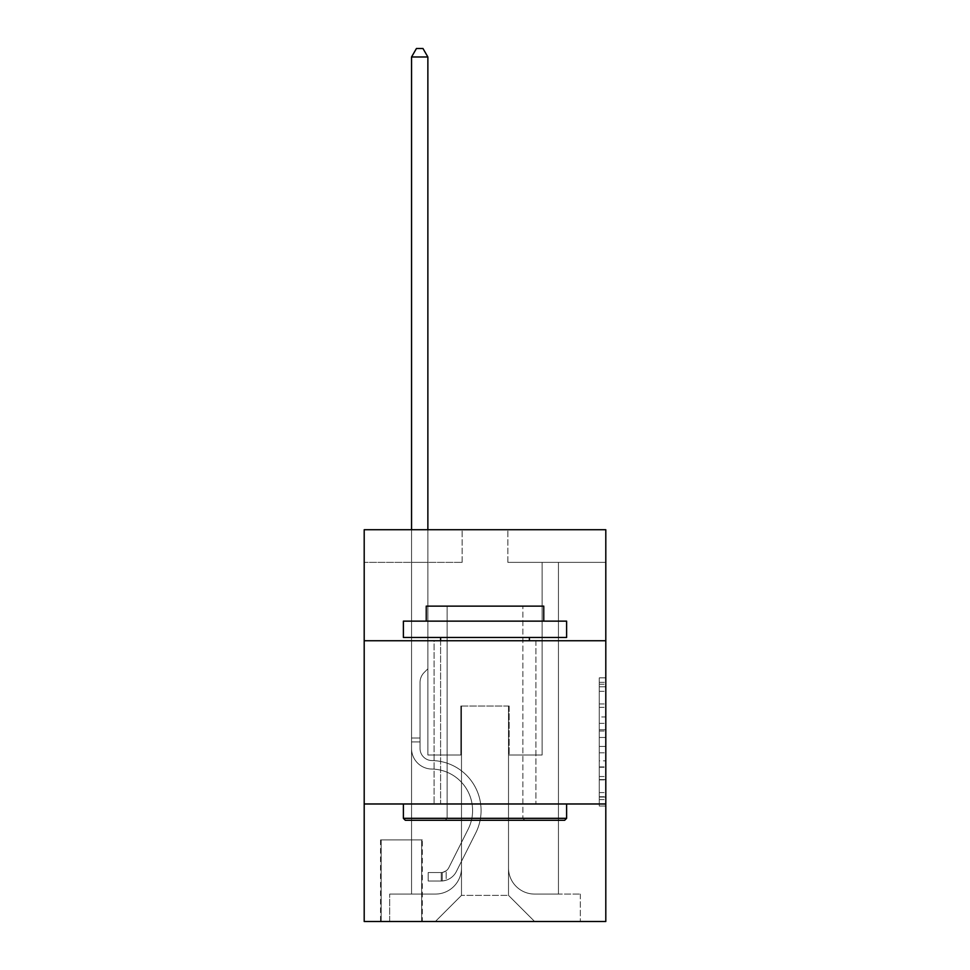 <?xml version="1.0" encoding="UTF-8"?>
<svg xmlns="http://www.w3.org/2000/svg" width="970" height="970" viewBox="0 0 970 970"><rect width="100%" height="100%" fill="white"/><g stroke="black" fill="none" stroke-linecap="round" stroke-linejoin="round"><path stroke-width="0.73" stroke-dasharray="4.85 3.64" d="M599.266 716.939L599.266 737.455L605.801 737.455L605.801 799.62L605.801 684.25L605.801 737.455L599.266 737.455L599.266 682.334L599.266 806.034L599.266 677.848L599.266 797.061L605.801 797.061L599.266 797.061L605.801 797.061L599.266 797.061L599.266 776.546L599.266 806.034L605.801 806.034L605.801 677.848L605.801 796.734L605.801 746.427L599.266 746.427L605.801 746.427L605.801 776.546L605.801 686.821L599.266 686.821L605.801 686.821L605.801 806.034L605.801 684.25L605.801 806.034L599.266 806.034L599.266 677.848L605.801 677.848L605.801 684.25L605.801 677.848L605.801 684.25L605.801 677.848L605.801 682.334L605.801 677.848L599.266 677.848L599.266 686.821L605.801 686.821L599.266 686.821L599.266 716.939L605.801 716.939M535.925 640.734L535.925 803.972L434.075 803.972L535.925 803.972L434.075 803.972L535.925 803.972L535.925 640.734L434.075 640.734L434.075 803.972L434.075 640.734L535.925 640.734M422.314 839.887L380.531 839.887L422.314 839.887L422.314 921.5L380.531 921.5L422.314 921.5M380.531 839.887L380.531 921.5M605.801 729.755L605.801 723.353L605.801 729.755L599.266 729.755L599.266 703.965L599.266 779.916L599.266 760.844L605.801 760.844L599.266 760.844L599.266 806.034L605.801 806.034L599.266 806.034L605.801 806.034L599.266 806.034L599.266 677.848L605.801 677.848L599.266 677.848L605.801 677.848L599.266 677.848L599.266 729.755L605.801 729.755M605.801 803.972L605.801 921.5L364.199 921.5L364.199 803.972L605.801 803.972L605.801 529.729L507.856 529.729L605.801 529.729L605.801 562.37L605.801 529.729L364.199 529.729L462.144 529.729L364.199 529.729L364.199 562.37L462.144 562.37L364.199 562.37L364.199 529.729L364.199 640.734L605.801 640.734L364.199 640.734L364.199 803.972L605.801 803.972L364.199 803.972M411.547 562.37L411.547 894.073L435.372 894.073A26.117 26.117 0 0 0 461.49 867.956L461.49 706.027L461.49 895.383L461.49 706.027L461.49 895.383L461.49 706.027L508.51 706.027L508.51 867.956A26.117 26.117 0 0 0 534.628 894.073L558.453 894.073L558.453 562.37L558.453 894.073L558.453 562.37L558.453 894.073L558.453 562.37L558.453 894.073L558.453 562.37L558.453 894.073L558.453 562.37L558.453 894.073L580.327 894.073L534.628 894.073L558.453 894.073L534.628 894.073L558.453 894.073L534.628 894.073L558.453 894.073L534.628 894.073L558.453 894.073L558.453 562.37L542.133 562.37L558.453 562.37L542.133 562.37L558.453 562.37L542.133 562.37L558.453 562.37L542.133 562.37L558.453 562.37L542.133 562.37L558.453 562.37L542.133 562.37L558.453 562.37L558.453 894.073L534.628 894.073A26.117 26.117 0 0 1 508.51 867.956A26.117 26.117 0 0 0 534.628 894.073A26.117 26.117 0 0 1 508.51 867.956A26.117 26.117 0 0 0 534.628 894.073A26.117 26.117 0 0 1 508.51 867.956A26.117 26.117 0 0 0 534.628 894.073A26.117 26.117 0 0 1 508.51 867.956A26.117 26.117 0 0 0 534.628 894.073A26.117 26.117 0 0 1 508.51 867.956L508.51 706.027L508.51 895.383L461.49 895.383L508.51 895.383L534.628 921.5L580.327 921.5L435.372 921.5L534.628 921.5L508.51 895.383L534.628 921.5L508.51 895.383L508.51 706.027L508.51 895.383L508.51 706.027L460.835 706.027L460.835 754.999L427.867 754.999L427.867 562.37L411.547 562.37L411.547 894.073L435.372 894.073A26.117 26.117 0 0 0 461.49 867.956L461.49 706.027L460.835 706.027L460.835 754.999L427.867 754.999L427.867 562.37L411.547 562.37L411.547 894.073L435.372 894.073L389.673 894.073L435.372 894.073L411.547 894.073L411.547 562.37L411.547 894.073L411.547 562.37L411.547 894.073L411.547 562.37L411.547 894.073L411.547 562.37L427.867 562.37L411.547 562.37L427.867 562.37L411.547 562.37L427.867 562.37L411.547 562.37L427.867 562.37L411.547 562.37L427.867 562.37L411.547 562.37L411.547 894.073L411.547 562.37M461.49 867.956L461.49 706.027L460.835 706.027L460.835 754.999L427.867 754.999L427.867 562.37L427.867 754.999L427.867 562.37L427.867 754.999L427.867 562.37L427.867 754.999L427.867 562.37L427.867 754.999L427.867 562.37L427.867 754.999L460.835 754.999L427.867 754.999L460.835 754.999L427.867 754.999L460.835 754.999L427.867 754.999L460.835 754.999L427.867 754.999L460.835 754.999L460.835 706.027L460.835 754.999L460.835 706.027L460.835 754.999L460.835 706.027L460.835 754.999L460.835 706.027L460.835 754.999L460.835 706.027L461.49 706.027L460.835 706.027L461.49 706.027L460.835 706.027L461.49 706.027L460.835 706.027L461.49 706.027L460.835 706.027L461.49 706.027L461.49 867.956A26.117 26.117 0 0 1 435.372 894.073A26.117 26.117 0 0 0 461.49 867.956A26.117 26.117 0 0 1 435.372 894.073A26.117 26.117 0 0 0 461.49 867.956A26.117 26.117 0 0 1 435.372 894.073A26.117 26.117 0 0 0 461.49 867.956A26.117 26.117 0 0 1 435.372 894.073A26.117 26.117 0 0 0 461.49 867.956M605.801 562.37L507.856 562.37L605.801 562.37M381.186 921.5L421.659 921.5L381.186 921.5L381.186 839.887L421.659 839.887L421.659 921.5L421.659 839.887L381.186 839.887L381.186 921.5M389.673 921.5L435.372 921.5L461.49 895.383L435.372 921.5L461.49 895.383L435.372 921.5L389.673 921.5L389.673 894.073L389.673 921.5M509.165 706.027L508.51 706.027L509.165 706.027L508.51 706.027L509.165 706.027L508.51 706.027L509.165 706.027L508.51 706.027L509.165 706.027L508.51 706.027L509.165 706.027L508.51 706.027L509.165 706.027L509.165 754.999L509.165 706.027M507.856 562.37L507.856 529.729L507.856 562.37M462.144 562.37L462.144 529.729L462.144 562.37M580.327 894.073L580.327 921.5L580.327 894.073M542.133 562.37L542.133 754.999L509.165 754.999L542.133 754.999L509.165 754.999L542.133 754.999L509.165 754.999L542.133 754.999L509.165 754.999L542.133 754.999L509.165 754.999L542.133 754.999L509.165 754.999L542.133 754.999L542.133 562.37M605.801 640.734L364.199 640.734M599.266 737.455L605.801 737.455L599.266 737.455M599.266 682.334L599.266 677.848L599.266 682.334L605.801 682.334L599.266 682.334M599.266 779.589L599.266 752.829L599.266 779.589L605.801 779.589L599.266 779.589M599.266 752.829L599.266 746.427L605.801 746.427L599.266 746.427L599.266 752.829L605.801 752.829L599.266 752.829M599.266 703.965L599.266 686.821L599.266 703.965L605.801 703.965L599.266 703.965M599.266 677.848L605.801 677.848L599.266 677.848L599.266 684.25L599.266 677.848L605.801 677.848M599.266 806.034L605.801 806.034L599.266 806.034L599.266 799.62L599.266 806.034M411.547 529.729L411.547 748.488A20.564 20.564 0 0 0 431.783 769.052A20.564 20.564 0 0 1 411.547 748.488A20.564 20.564 0 0 0 431.783 769.052A20.564 20.564 0 0 1 411.547 748.488A20.564 20.564 0 0 0 431.783 769.052A20.564 20.564 0 0 1 411.547 748.488A20.564 20.564 0 0 0 431.783 769.052A20.564 20.564 0 0 1 411.547 748.488A20.564 20.564 0 0 0 431.783 769.052A20.564 20.564 0 0 1 411.547 748.488A20.564 20.564 0 0 0 431.783 769.052A20.564 20.564 0 0 1 411.547 748.488A20.564 20.564 0 0 0 431.783 769.052A41.468 41.468 0 0 1 468.183 829.132A41.468 41.468 0 0 0 431.783 769.052A41.468 41.468 0 0 1 468.183 829.132A41.468 41.468 0 0 0 431.783 769.052A41.468 41.468 0 0 1 468.183 829.132A41.468 41.468 0 0 0 431.783 769.052A41.468 41.468 0 0 1 468.183 829.132A41.468 41.468 0 0 0 431.783 769.052A41.468 41.468 0 0 1 468.183 829.132A41.468 41.468 0 0 0 431.783 769.052A41.468 41.468 0 0 1 468.183 829.132A41.468 41.468 0 0 0 431.783 769.052A41.468 41.468 0 0 1 468.183 829.132L448.807 867.677L468.183 829.132A41.468 41.468 0 0 0 431.783 769.052A41.468 41.468 0 0 1 468.183 829.132L448.807 867.677L468.183 829.132A41.468 41.468 0 0 0 431.783 769.052A41.468 41.468 0 0 1 468.183 829.132L448.807 867.677L468.183 829.132A41.468 41.468 0 0 0 431.783 769.052A41.468 41.468 0 0 1 468.183 829.132L448.807 867.677A8.815 8.815 0 0 1 446.151 870.817C441.204 873.085 441.204 873.085 446.151 870.817C441.204 873.085 441.204 873.085 446.151 870.817A8.815 8.815 0 0 0 448.807 867.677L468.183 829.132L448.807 867.677A8.815 8.815 0 0 1 441.253 872.527A8.815 8.815 0 0 0 448.807 867.677A8.815 8.815 0 0 1 446.151 870.817C441.204 873.085 441.204 873.085 446.151 870.817C441.204 873.085 441.204 873.085 446.151 870.817A8.815 8.815 0 0 0 448.807 867.677L468.183 829.132A41.468 41.468 0 0 0 431.783 769.052A41.468 41.468 0 0 1 468.183 829.132L448.807 867.677A8.815 8.815 0 0 1 441.253 872.527A8.815 8.815 0 0 0 448.807 867.677A8.815 8.815 0 0 1 446.151 870.817C441.204 873.085 441.204 873.085 446.151 870.817C441.204 873.085 441.204 873.085 446.151 870.817A8.815 8.815 0 0 0 448.807 867.677L468.183 829.132L448.807 867.677A8.815 8.815 0 0 1 441.253 872.527A8.815 8.815 0 0 0 448.807 867.677A8.815 8.815 0 0 1 446.151 870.817C441.204 873.085 441.204 873.085 446.151 870.817C441.204 873.085 441.204 873.085 446.151 870.817A8.815 8.815 0 0 0 448.807 867.677L468.183 829.132L448.807 867.677A8.815 8.815 0 0 1 441.253 872.527A8.815 8.815 0 0 0 448.807 867.677A8.815 8.815 0 0 1 446.151 870.817C441.204 873.085 441.204 873.085 446.151 870.817C441.204 873.085 441.204 873.085 446.151 870.817A8.815 8.815 0 0 0 448.807 867.677L468.183 829.132L448.807 867.677A8.815 8.815 0 0 1 441.253 872.527A8.815 8.815 0 0 0 448.807 867.677A8.815 8.815 0 0 1 446.151 870.817A8.815 8.815 0 0 0 448.807 867.677L468.183 829.132L448.807 867.677A8.815 8.815 0 0 1 441.253 872.527L428.194 872.527L428.194 881.015L428.194 872.527L441.253 872.527L441.253 881.015L428.194 881.015L441.253 881.015L441.253 872.527L428.194 872.527L428.194 881.015L428.194 872.527L441.253 872.527L441.253 881.015L428.194 881.015L441.253 881.015L441.253 872.527L428.194 872.527L428.194 881.015L428.194 872.527L441.253 872.527L441.253 881.015L428.194 881.015L441.253 881.015L441.253 872.527L428.194 872.527L428.194 881.015L428.194 872.527L441.253 872.527L441.253 881.015L428.194 881.015L441.253 881.015L441.253 872.527L428.194 872.527L428.194 881.015L428.194 872.527L441.253 872.527L441.253 881.015L428.194 881.015L441.253 881.015L441.253 872.527L428.194 872.527L441.253 872.527L441.253 881.015L441.253 872.527A8.815 8.815 0 0 0 448.807 867.677L468.183 829.132A41.468 41.468 0 0 0 431.783 769.052A20.564 20.564 0 0 1 411.547 748.488L411.547 56.987L427.867 56.987L427.867 668.803L424.181 672.489A14.186 14.186 0 0 0 420.034 682.516A14.186 14.186 0 0 1 424.181 672.489L427.867 668.803L427.867 56.987L411.547 56.987L427.867 56.987L422.968 48.5L416.445 48.5L422.968 48.5L416.445 48.5L411.547 56.987L427.867 56.987L422.968 48.5L416.445 48.5L411.547 56.987L427.867 56.987L427.867 668.803L424.181 672.489A14.186 14.186 0 0 0 420.034 682.516A14.186 14.186 0 0 1 424.181 672.489L427.867 668.803L427.867 56.987L411.547 56.987L427.867 56.987L422.968 48.5L416.445 48.5L422.968 48.5L416.445 48.5L411.547 56.987L427.867 56.987L422.968 48.5L416.445 48.5L411.547 56.987L411.547 748.488A20.564 20.564 0 0 0 431.783 769.052A20.564 20.564 0 0 1 411.547 748.488L411.547 56.987L411.547 748.488A20.564 20.564 0 0 0 431.783 769.052A20.564 20.564 0 0 1 411.547 748.488L411.547 56.987L427.867 56.987L427.867 668.803L424.181 672.489A14.186 14.186 0 0 0 420.034 682.516A14.186 14.186 0 0 1 424.181 672.489L427.867 668.803L427.867 56.987L422.968 48.5L416.445 48.5L411.547 56.987L411.547 748.488A20.564 20.564 0 0 0 431.783 769.052A20.564 20.564 0 0 1 411.547 748.488L411.547 56.987L416.445 48.5L422.968 48.5L427.867 56.987L427.867 668.803L424.181 672.489A14.186 14.186 0 0 0 420.034 682.516A14.186 14.186 0 0 1 424.181 672.489L427.867 668.803L427.867 56.987L411.547 56.987L411.547 748.488A20.564 20.564 0 0 0 431.783 769.052A41.468 41.468 0 0 1 468.183 829.132A41.468 41.468 0 0 0 431.783 769.052A20.564 20.564 0 0 1 411.547 748.488L411.547 56.987L416.445 48.5L411.547 56.987L427.867 56.987L422.968 48.5L427.867 56.987L427.867 668.803L424.181 672.489A14.186 14.186 0 0 0 420.034 682.516A14.186 14.186 0 0 1 424.181 672.489L427.867 668.803L427.867 56.987L422.968 48.5L416.445 48.5L411.547 56.987L411.547 748.488A20.564 20.564 0 0 0 431.783 769.052A20.564 20.564 0 0 1 411.547 748.488L411.547 56.987L416.445 48.5L411.547 56.987M420.034 738.024L411.547 738.024L420.034 738.024L420.034 748.488L420.034 682.516A14.186 14.186 0 0 1 424.181 672.489A14.186 14.186 0 0 0 420.034 682.516L420.034 748.488L420.034 738.024L411.547 738.024L420.034 738.024L420.034 748.488A12.076 12.076 0 0 0 431.917 760.565A12.076 12.076 0 0 1 420.034 748.488L420.034 682.516L420.034 748.488A12.076 12.076 0 0 0 431.917 760.565A12.076 12.076 0 0 1 420.034 748.488L420.034 682.516L420.034 748.488L420.034 738.024L411.547 738.024L420.034 738.024L420.034 748.488A12.076 12.076 0 0 0 431.917 760.565A12.076 12.076 0 0 1 420.034 748.488L420.034 682.516L420.034 748.488A12.076 12.076 0 0 0 431.917 760.565A49.955 49.955 0 0 1 475.761 832.939A49.955 49.955 0 0 0 431.917 760.565A12.076 12.076 0 0 1 420.034 748.488L420.034 738.024M441.253 881.015A17.302 17.302 0 0 0 456.385 871.484L475.761 832.939A49.955 49.955 0 0 0 431.917 760.565A12.076 12.076 0 0 1 420.034 748.488A12.076 12.076 0 0 0 431.917 760.565A12.076 12.076 0 0 1 420.034 748.488L420.034 682.516L420.034 748.488A12.076 12.076 0 0 0 431.917 760.565A49.955 49.955 0 0 1 475.761 832.939A49.955 49.955 0 0 0 431.917 760.565A12.076 12.076 0 0 1 420.034 748.488A12.076 12.076 0 0 0 431.917 760.565A12.076 12.076 0 0 1 420.034 748.488A12.076 12.076 0 0 0 431.917 760.565A49.955 49.955 0 0 1 475.761 832.939L456.385 871.484L475.761 832.939A49.955 49.955 0 0 0 431.917 760.565A12.076 12.076 0 0 1 420.034 748.488A12.076 12.076 0 0 0 431.917 760.565A49.955 49.955 0 0 1 475.761 832.939A49.955 49.955 0 0 0 431.917 760.565A12.076 12.076 0 0 1 420.034 748.488A12.076 12.076 0 0 0 431.917 760.565A12.076 12.076 0 0 1 420.034 748.488A12.076 12.076 0 0 0 431.917 760.565A49.955 49.955 0 0 1 475.761 832.939A49.955 49.955 0 0 0 431.917 760.565A12.076 12.076 0 0 1 420.034 748.488A12.076 12.076 0 0 0 431.917 760.565A49.955 49.955 0 0 1 475.761 832.939L456.385 871.484L475.761 832.939A49.955 49.955 0 0 0 431.917 760.565A49.955 49.955 0 0 1 475.761 832.939A49.955 49.955 0 0 0 431.917 760.565A49.955 49.955 0 0 1 475.761 832.939L456.385 871.484A17.302 17.302 0 0 1 446.151 880.214A17.302 17.302 0 0 0 456.385 871.484L475.761 832.939A49.955 49.955 0 0 0 431.917 760.565A49.955 49.955 0 0 1 475.761 832.939L456.385 871.484L475.761 832.939A49.955 49.955 0 0 0 431.917 760.565A49.955 49.955 0 0 1 475.761 832.939A49.955 49.955 0 0 0 431.917 760.565A49.955 49.955 0 0 1 475.761 832.939L456.385 871.484L475.761 832.939A49.955 49.955 0 0 0 431.917 760.565A49.955 49.955 0 0 1 475.761 832.939L456.385 871.484A17.302 17.302 0 0 1 446.151 880.214C441.12 881.281 441.12 881.281 446.151 880.214C441.12 881.281 441.12 881.281 446.151 880.214A17.302 17.302 0 0 0 456.385 871.484L475.761 832.939L456.385 871.484A17.302 17.302 0 0 1 446.151 880.214C441.12 881.281 441.12 881.281 446.151 880.214C441.12 881.281 441.12 881.281 446.151 880.214A17.302 17.302 0 0 0 456.385 871.484L475.761 832.939L456.385 871.484A17.302 17.302 0 0 1 446.151 880.214C441.12 881.281 441.12 881.281 446.151 880.214C441.12 881.281 441.12 881.281 446.151 880.214A17.302 17.302 0 0 0 456.385 871.484L475.761 832.939L456.385 871.484A17.302 17.302 0 0 1 446.151 880.214C441.12 881.281 441.12 881.281 446.151 880.214C441.12 881.281 441.12 881.281 446.151 880.214A17.302 17.302 0 0 0 456.385 871.484L475.761 832.939L456.385 871.484A17.302 17.302 0 0 1 446.151 880.214C441.12 881.281 441.12 881.281 446.151 880.214C441.12 881.281 441.12 881.281 446.151 880.214A17.302 17.302 0 0 0 456.385 871.484A17.302 17.302 0 0 1 441.253 881.015A17.302 17.302 0 0 0 456.385 871.484A17.302 17.302 0 0 1 441.253 881.015A17.302 17.302 0 0 0 456.385 871.484A17.302 17.302 0 0 1 441.253 881.015A17.302 17.302 0 0 0 456.385 871.484A17.302 17.302 0 0 1 441.253 881.015A17.302 17.302 0 0 0 456.385 871.484A17.302 17.302 0 0 1 441.253 881.015A17.302 17.302 0 0 0 456.385 871.484A17.302 17.302 0 0 1 441.253 881.015L428.194 881.015L441.253 881.015M405.339 820.293L564.661 820.293L566.613 818.328L403.387 818.328L566.613 818.328L403.387 818.328L405.339 820.293L564.661 820.293L405.339 820.293M447.134 818.328L445.169 820.293L524.831 820.293L445.169 820.293L524.831 820.293L445.169 820.293L447.134 818.328L447.134 606.129L522.866 606.129L447.134 606.129L522.866 606.129L447.134 606.129L447.134 818.328L522.866 818.328L524.831 820.293L522.866 818.328L447.134 818.328L522.866 818.328L522.866 606.129L522.866 818.328L447.134 818.328M566.613 621.139L403.387 621.139L403.387 637.46L566.613 637.46L403.387 637.46L566.613 637.46L566.613 621.139L403.387 621.139L566.613 621.139M426.23 621.139L543.77 621.139L543.77 606.129L426.23 606.129L543.77 606.129L426.23 606.129L426.23 621.139L543.77 621.139M403.387 803.972L566.613 803.972L403.387 803.972L566.613 803.972L403.387 803.972L403.387 818.328M566.613 803.972L566.613 818.328M440.598 637.46L529.402 637.46L440.598 637.46L529.402 637.46L440.598 637.46L440.598 803.972L529.402 803.972L440.598 803.972L529.402 803.972L440.598 803.972L440.598 640.734M529.402 637.46L529.402 640.734M427.867 56.987L422.968 48.5L427.867 56.987L427.867 668.803L424.181 672.489L427.867 668.803L427.867 529.729M446.151 880.214C441.12 881.281 441.12 881.281 446.151 880.214C441.12 881.281 441.12 881.281 446.151 880.214L446.151 870.817C441.204 873.085 441.204 873.085 446.151 870.817C441.204 873.085 441.204 873.085 446.151 870.817L446.151 880.214M428.194 881.015L428.194 872.527L428.194 881.015M599.266 776.546L605.801 776.546L599.266 776.546M599.266 766.93L605.801 766.93M599.266 707.324L605.801 707.324L599.266 707.324M599.266 684.25L605.801 684.25M599.266 799.62L605.801 799.62M599.266 792.575L605.801 792.575M599.266 691.307L605.801 691.307M599.266 731.04L605.801 731.04L599.266 731.04M599.266 767.258L605.801 767.258L599.266 767.258M599.266 779.916L605.801 779.916L599.266 779.916M599.266 723.353L605.801 723.353L599.266 723.353M420.034 741.941L411.547 741.941L420.034 741.941M599.266 796.734L605.801 796.734M599.266 797.061L605.801 797.061M599.266 686.821L605.801 686.821M442.235 872.43L442.235 880.966L442.235 872.43"/><path stroke-width="1.45" d="M605.801 640.734L605.801 529.729L364.199 529.729L364.199 640.734L605.801 640.734L605.801 921.5L364.199 921.5L364.199 640.734M605.801 803.972L364.199 803.972M405.339 820.293L403.387 818.328L566.613 818.328L564.661 820.293L405.339 820.293M566.613 621.139L566.613 637.46L403.387 637.46L403.387 621.139L566.613 621.139M426.23 621.139L426.23 606.129L543.77 606.129L543.77 621.139M566.613 803.972L566.613 818.328M403.387 803.972L403.387 818.328M529.402 637.46L529.402 640.734M440.598 637.46L440.598 640.734M427.867 529.729L427.867 56.987L411.547 56.987L411.547 529.729M411.547 56.987L416.445 48.5L422.968 48.5L427.867 56.987"/></g></svg>
